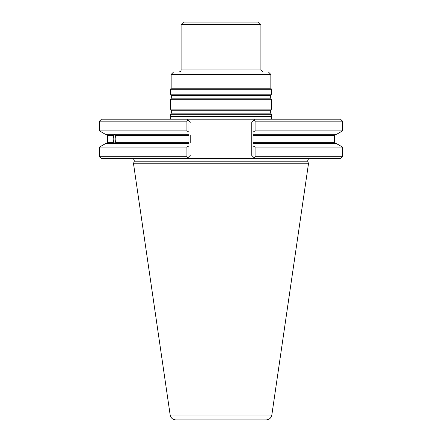 <?xml version="1.0" encoding="UTF-8"?>
<svg xmlns="http://www.w3.org/2000/svg" width="442" height="442" viewBox="0 0 442 442"><rect width="100%" height="100%" fill="white"/><g stroke="black" fill="none" stroke-linecap="round" stroke-linejoin="round"><path stroke-width="0.66" d="M271.471 114.268L170.529 114.268L170.529 116.196L271.471 116.196L271.471 114.268L270.675 113.135L270.675 110.273L271.471 109.141L170.529 109.141L171.325 110.273L171.325 113.135L170.529 114.268M171.148 74.444L270.852 74.444L268.355 71.952L173.645 71.952L171.148 74.444L171.148 88.196L170.529 89.273L170.529 94.185L271.471 94.185L270.675 95.323L171.325 95.323L171.325 98.179L170.529 99.317L170.529 109.141M270.852 74.444L270.852 88.196L171.148 88.196M260.879 24.592L181.121 24.592L183.612 22.1L258.388 22.1L260.879 24.592L260.879 69.958L181.121 69.958C181.203 70.947 180.535 71.61 179.126 71.952M270.675 95.323L270.675 98.179L271.471 99.317L170.529 99.317M271.471 99.317L271.471 109.141M270.852 88.196L271.471 89.273L170.529 89.273M271.471 89.273L271.471 94.185M271.526 119.18L271.471 116.196M266.161 419.9L175.839 419.9C172.734 419.662 170.844 418.027 170.164 414.994L133.528 163.767L308.472 163.767L271.836 414.994C271.156 418.027 269.266 419.662 266.161 419.9M113.87 135.318L113.119 138.998L113.87 142.672L114.367 143.037L115.014 142.672C116.141 140.225 116.141 137.771 115.014 135.318L114.367 134.959L113.87 135.318L107.594 135.318L106.594 134.324M309.709 158.689C308.251 158.899 307.61 159.733 307.787 161.197L308.472 163.767M255.095 147.092L255.095 156.695L254.062 157.728L255.023 158.689L253.028 156.695L253.028 145.904L255.095 147.092L342.506 147.092L342.506 156.695L255.095 156.695M186.905 130.904L188.972 132.092L188.972 121.174L190.22 122.423L187.938 120.141L186.905 121.174L186.905 130.904L99.494 130.904L105.417 134.324L188.972 134.324L188.972 143.672L105.417 143.672L99.494 147.092L99.494 156.695L186.905 156.695L187.938 157.728L190.22 155.446L188.972 156.695L188.972 145.904L186.905 147.092L186.905 156.695M186.905 147.092L99.494 147.092M188.972 143.672L188.972 145.904L188.972 143.672M342.506 156.695L340.517 158.689L186.977 158.689L187.938 157.728L186.977 158.689L101.483 158.689L99.494 156.695M342.506 121.174L255.095 121.174L254.062 120.141L255.023 119.18L340.517 119.18L342.506 121.174L342.506 130.904L336.583 134.324L253.028 134.324L253.028 145.904L253.028 143.672L336.583 143.672L342.506 147.092M186.905 121.174L99.494 121.174L101.483 119.18L186.977 119.18L187.938 120.141L186.977 119.18L255.023 119.18L253.028 121.174L253.028 134.324L253.028 132.092L255.095 130.904L342.506 130.904M251.78 155.446L253.028 156.695L251.78 155.446L251.78 122.423L253.028 121.174L251.78 122.423M255.095 121.174L255.095 130.904M262.874 71.952L260.879 69.958M270.675 113.135L171.325 113.135M270.675 110.273L171.325 110.273M270.675 98.179L171.325 98.179M271.261 116.473L170.739 116.473L170.474 119.18M271.836 414.994L170.164 414.994M307.787 161.197L134.213 161.197L133.528 163.767M115.014 142.672L188.972 142.672M188.972 135.318L115.014 135.318M107.594 135.318L107.594 142.672L113.87 142.672M335.406 134.324L334.406 135.318L253.028 135.318M253.028 142.672L334.406 142.672L335.406 143.672M190.22 134.959L190.22 143.037M181.121 24.592L181.121 69.958M171.325 95.323L170.529 94.185M170.739 116.473L170.529 116.196M107.594 142.672L106.594 143.672M134.213 161.197C134.39 159.733 133.749 158.899 132.291 158.689M334.406 135.318L334.406 142.672M99.494 121.174L99.494 130.904"/></g></svg>
